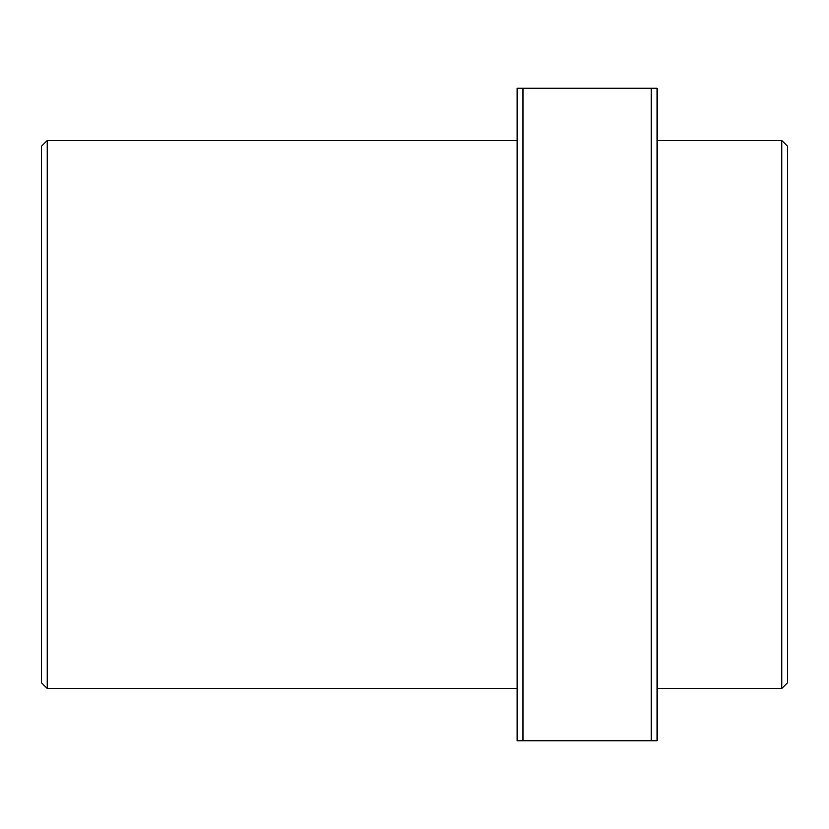 <?xml version="1.0" encoding="UTF-8"?>
<svg xmlns="http://www.w3.org/2000/svg" width="829" height="829" viewBox="0 0 829 829"><rect width="100%" height="100%" fill="white"/><g stroke="black" fill="none" stroke-linecap="round" stroke-linejoin="round"><path stroke-width="1.24" d="M47.284 688.453L41.45 682.63L41.45 146.37L47.284 140.536L47.284 688.453L517.089 688.453M656.982 140.536L781.716 140.536L781.716 688.453L656.982 688.453M781.716 140.536L787.55 146.37L787.55 682.63L781.716 688.453M656.982 88.081L656.982 740.919L651.148 740.919L651.148 88.081L656.982 88.081M651.148 88.081L517.089 88.081L517.089 740.919L651.148 740.919M522.912 88.081L522.912 740.919M47.284 140.536L517.089 140.536"/></g></svg>
